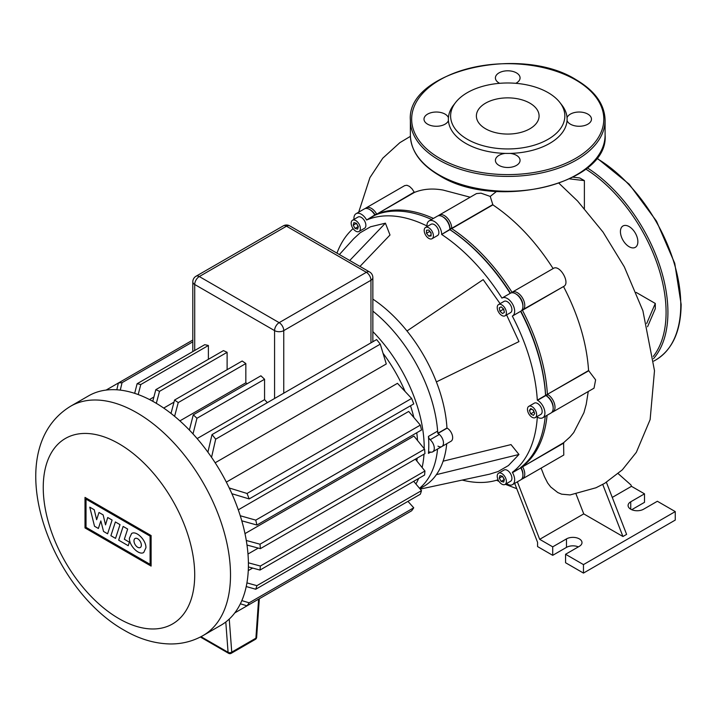 <?xml version="1.0" encoding="UTF-8"?>
<svg xmlns="http://www.w3.org/2000/svg" width="717" height="717" viewBox="0 0 717 717"><rect width="100%" height="100%" fill="white"/><g stroke="black" fill="none" stroke-linecap="round" stroke-linejoin="round"><path stroke-width="1.08" d="M620.429 231.627A12.332 7.116 -120 0 0 625.816 244.04A12.332 7.116 -120 0 0 635.316 247.338A12.332 7.116 -120 0 0 637.87 241.701A12.332 7.116 -120 0 0 632.484 229.288A12.332 7.116 -120 0 0 622.983 225.98A12.332 7.116 -120 0 0 620.429 231.627M559.878 102.504L561.931 105.148A59.368 34.273 180 0 1 567.048 117.722A59.368 34.273 180 0 1 567.048 120.573A59.368 34.273 180 0 1 510.208 153.393A59.368 34.273 180 0 1 505.261 153.393A59.368 34.273 180 0 1 465.754 143.382A59.368 34.273 180 0 1 448.421 120.573A59.368 34.273 180 0 1 448.421 117.722A59.368 34.273 180 0 1 453.538 105.148L455.591 102.504A57.118 32.982 180 0 1 548.129 92.645A57.118 32.982 180 0 1 559.878 102.504A57.118 32.982 180 0 1 540.125 143.131A57.118 32.982 180 0 1 467.341 139.286A57.118 32.982 180 0 1 455.591 102.504M515.783 83.315A12.332 7.116 0 0 0 520.067 77.92A12.332 7.116 0 0 0 516.455 72.883A12.332 7.116 0 0 0 503.011 71.341A12.332 7.116 0 0 0 495.402 77.92A12.332 7.116 0 0 0 499.014 82.957A12.332 7.116 0 0 0 499.686 83.315M567.048 120.573A12.332 7.116 0 0 0 570.418 124.175A12.332 7.116 0 0 0 583.853 125.726A12.332 7.116 0 0 0 591.471 119.147A12.332 7.116 0 0 0 587.859 114.111A12.332 7.116 0 0 0 575.59 112.327A12.332 7.116 0 0 0 567.048 117.722M505.261 153.393A12.332 7.116 0 0 0 495.402 160.366A12.332 7.116 0 0 0 499.014 165.403A12.332 7.116 0 0 0 512.458 166.944A12.332 7.116 0 0 0 520.067 160.366A12.332 7.116 0 0 0 516.455 155.329A12.332 7.116 0 0 0 510.208 153.393M485.561 128.764A31.351 18.104 0 0 0 519.735 132.69A31.351 18.104 0 0 0 539.085 115.966A31.351 18.104 0 0 0 529.899 103.167A31.351 18.104 0 0 0 495.734 99.242A31.351 18.104 0 0 0 476.384 115.966A31.351 18.104 0 0 0 485.561 128.764M448.421 117.722A12.332 7.116 0 0 0 445.051 114.111A12.332 7.116 0 0 0 431.616 112.569A12.332 7.116 0 0 0 423.998 119.147A12.332 7.116 0 0 0 427.61 124.175A12.332 7.116 0 0 0 439.88 125.968A12.332 7.116 0 0 0 448.421 120.573M110.902 535.698L115.374 521.958L120.017 524.638L115.545 538.377L110.902 535.698M123.145 526.439L127.662 529.047L124.337 539.256L129.383 542.177L128.235 545.709L118.672 540.188L123.145 526.439M107.604 533.798L103.544 531.449L100.837 520.918L98.372 528.474L94.519 526.251L89.768 507.17L94.232 509.751L96.634 519.726L98.991 512.494L103.131 514.887L105.533 524.862L107.711 517.513L112.085 520.04L107.604 533.798M145.927 547.761L143.741 552.475C139.089 555.693 129.078 545.736 129.41 538.225L131.605 533.511C136.257 530.302 146.268 540.26 145.927 547.761M133.989 540.869A5.216 3.011 60 0 1 135.065 538.485A5.216 3.011 60 0 1 139.08 539.874A5.216 3.011 60 0 1 141.357 545.126A5.216 3.011 60 0 1 140.281 547.51A5.216 3.011 60 0 1 136.257 546.112A5.216 3.011 60 0 1 133.989 540.869M150.095 564.342L86.022 527.345L86.022 499.131L150.095 536.128L150.095 564.342M85.009 497.392L151.108 535.545L151.108 566.089L85.009 527.927L85.009 497.392M220.988 625.215A132.412 76.45 -120 0 0 248.414 564.593A132.412 76.45 -120 0 0 190.605 431.338A132.412 76.45 -120 0 0 88.567 395.865L70.669 406.198A132.412 76.45 -120 0 1 136.875 412.759A132.412 76.45 -120 0 1 230.507 574.926A132.412 76.45 -120 0 1 203.081 635.549L220.988 625.215M417.213 458.091A109.047 62.962 60 0 1 416.837 461.004M248.261 570.598L252.635 568.07M247.983 554.026L258.272 548.093M372.858 340.898A109.047 62.962 60 0 1 373.36 341.453M383.192 353.499A109.047 62.962 60 0 1 404.988 391.249M410.5 405.786A109.047 62.962 60 0 1 413.852 417.455M416.756 432.745A109.047 62.962 60 0 1 417.527 440.507M424.195 448.699A113.591 65.579 -120 0 0 424.195 447.74A113.591 65.579 -120 0 0 372.858 331.595M415.914 483.975A113.591 65.579 -120 0 0 418.62 478.481M422.116 467.511A113.591 65.579 -120 0 0 423.998 454.184M419.517 488.277A113.591 65.579 -120 0 0 437.549 449.021A113.591 65.579 -120 0 1 419.517 488.277M428.452 453.377A113.591 65.579 -120 0 0 428.793 445.087A113.591 65.579 -120 0 0 428.452 436.411A3.244 1.873 -120 0 0 430.164 439.718A7.788 4.499 60 0 1 434.099 446.476A7.788 4.499 60 0 1 432.683 451.835A7.788 4.499 60 0 1 430.164 452.042A3.244 1.873 -120 0 0 429.116 452.122A3.244 1.873 -120 0 0 428.452 453.377L430.594 452.14M437.97 433.427A7.788 4.499 60 0 1 443.061 440.292A7.788 4.499 60 0 1 441.86 446.53A7.788 4.499 -120 0 0 443.285 441.179A7.788 4.499 -120 0 0 439.342 434.421A3.244 1.873 60 0 1 437.63 431.105A113.591 65.579 -120 0 0 372.858 311.124A113.591 65.579 -120 0 1 437.782 433.319M207.903 452.176L212.017 434.61A132.412 76.45 60 0 1 215.683 439.171L380.27 344.151L386.284 363.976L215.163 462.779M226.339 482.12L397.46 383.326L411.621 398.446A132.412 76.45 -120 0 1 413.745 403.913L249.157 498.933L231.878 493.708M238.277 509.832L408.699 411.441L420.341 425.109A132.412 76.45 -120 0 1 421.497 430.012L256.91 525.032L241.781 520.802M244.981 533.618L413.924 436.079L424.581 449.174A132.412 76.45 -120 0 1 424.948 453.628L260.361 548.657L246.998 545.045M153.886 397.021L149.503 399.548M267.333 402.667A109.047 62.962 -120 0 0 264.564 399.647L197.139 438.58M247.114 383.765A109.047 62.962 -120 0 0 245.841 382.797L179.886 420.879M174.007 402.129L163.718 408.072M208.387 345.495A132.412 76.45 -120 0 0 204.712 344.707L137.108 383.738A132.412 76.45 60 0 1 140.783 384.527L208.387 345.495L208.387 359.316M227.11 369.703L227.11 352.316A132.412 76.45 -120 0 0 223.444 350.622L155.831 389.654A132.412 76.45 60 0 1 159.506 391.348L156.324 403.33M245.841 382.797L245.841 363.555A132.412 76.45 -120 0 0 242.167 361.01L174.563 400.041A132.412 76.45 60 0 1 178.237 402.587L174.598 416.317M264.564 399.647L264.564 379.257A132.412 76.45 -120 0 0 260.898 375.807L193.285 414.838A132.412 76.45 60 0 1 196.96 418.289L193.007 433.91M134.671 393.337L137.108 383.738M380.27 528.904L234.773 612.91M215.683 439.171L211.551 457.338M189.387 430.057L193.285 414.838M116.808 389.788L118.386 382.995A132.412 76.45 60 0 1 122.051 382.672L120.295 390.111M171.005 413.422L174.563 400.041M152.757 401.278L155.831 389.654M140.783 384.527L138.202 394.556M380.27 344.151A132.412 76.45 -120 0 0 376.604 339.58L212.017 434.61M159.506 391.348L227.11 352.316M122.051 382.672L192.81 341.821M106.125 390.075L192.81 340.028M178.237 402.587L245.841 363.555M196.96 418.289L264.564 379.257M229.234 487.972L247.033 493.475A132.412 76.45 60 0 1 249.157 498.933M240.249 515.747L255.754 520.13A132.412 76.45 60 0 1 256.91 525.032M246.29 540.484L259.993 544.203A132.412 76.45 60 0 1 260.361 548.657M255.754 520.13L420.341 425.109M247.033 493.475L411.621 398.446M259.993 544.203L424.581 449.174M248.396 562.809L260.361 566.036A132.412 76.45 60 0 1 259.993 570.06L248.387 566.923M246.935 582.885L256.91 585.664A132.412 76.45 60 0 1 255.754 589.24L246.227 586.551M241.826 600.613L249.157 602.809A132.412 76.45 60 0 1 247.033 605.829L240.365 603.795M259.993 570.06L424.581 475.039A132.412 76.45 -120 0 0 424.948 471.015L415.358 459.167M255.754 589.24L420.341 494.219A132.412 76.45 -120 0 0 421.497 490.643L413.682 481.331M247.033 605.829L411.621 510.809A132.412 76.45 -120 0 0 413.745 507.788L407.955 501.371M249.157 602.809L413.745 507.788M256.91 585.664L421.497 490.643M260.361 566.036L424.948 471.015M428.793 227.791A6.489 3.746 60 0 1 433.032 233.509A6.489 3.746 60 0 1 432.037 238.716A6.489 3.746 60 0 1 428.793 238.394A6.489 3.746 60 0 1 424.545 232.675A6.489 3.746 60 0 1 425.54 227.468A6.489 3.746 60 0 1 428.793 227.791M425.54 227.468L431.051 224.287A6.489 3.746 60 0 1 434.296 224.609A6.489 3.746 60 0 1 438.535 230.336A6.489 3.746 60 0 1 437.54 235.535L432.037 238.716M358.025 217.054L352.522 220.236A6.489 3.746 60 0 1 359.011 223.982A6.489 3.746 60 0 1 359.011 231.483A6.489 3.746 60 0 1 352.522 227.728A6.489 3.746 60 0 1 352.522 220.236L358.025 217.054A6.489 3.746 60 0 1 364.523 220.809A6.489 3.746 60 0 1 364.523 228.302L359.011 231.483L364.523 228.302M504.078 470.02L498.566 473.202A6.489 3.746 60 0 1 505.055 476.948A6.489 3.746 60 0 1 505.055 484.441L510.567 481.259L505.055 484.441A6.489 3.746 60 0 1 498.566 480.695A6.489 3.746 60 0 1 498.566 473.202L504.078 470.02A6.489 3.746 60 0 1 510.567 473.767A6.489 3.746 60 0 1 510.567 481.259M536.648 414.614A6.489 3.746 60 0 1 535.303 417.581A6.489 3.746 60 0 1 530.302 415.842A6.489 3.746 60 0 1 527.47 409.308A6.489 3.746 60 0 1 528.814 406.342A6.489 3.746 60 0 1 533.815 408.081A6.489 3.746 60 0 1 536.648 414.614M528.814 406.342L534.326 403.16A6.489 3.746 60 0 1 539.327 404.899A6.489 3.746 60 0 1 542.16 411.433A6.489 3.746 60 0 1 540.815 414.399L535.303 417.581M505.055 308.301A6.489 3.746 60 0 1 505.055 315.803A6.489 3.746 60 0 1 498.566 312.056A6.489 3.746 60 0 1 498.566 304.555A6.489 3.746 60 0 1 505.055 308.301M498.566 304.555L504.078 301.373A6.489 3.746 60 0 1 510.567 305.128A6.489 3.746 60 0 1 510.567 312.621L505.055 315.803M437.97 446.144A7.788 4.499 60 0 0 441.86 446.53L451.047 441.233A7.788 4.499 -120 0 0 452.239 434.986A7.788 4.499 -120 0 0 447.148 428.13L446.96 428.013A113.591 65.579 -120 0 0 436.384 381.901A113.591 65.579 -120 0 0 406.987 330.976A113.591 65.579 -120 0 0 372.858 299.106M443.115 461.174L511.015 444.594L518.965 454.479L436.384 474.645A113.591 65.579 -120 0 0 446.727 443.724M438.248 433.041L446.96 428.013M501.129 306.822L503.684 309.099L504.374 312.451L502.5 313.526L499.937 311.259L499.256 307.907L501.129 306.822L499.256 307.907M502.707 308.229L503.952 310.38M499.937 311.259L502.967 309.511M533.385 410.079L534.712 413.494L533.385 415.376L530.732 413.843L529.406 410.429L530.732 408.547L533.385 410.079M529.406 410.429L531.709 409.111M532.865 409.774L534.282 412.4M530.732 413.843L533.762 412.096M504.374 479.503L503.684 482.066L501.129 481.376L499.256 478.131L499.937 475.577L502.5 476.258L504.374 479.503M502.33 476.213L504.329 479.673M499.256 478.131L502.285 476.384M501.129 481.376L504.159 479.628M356.277 223.256L358.276 226.715M353.203 225.174L353.893 222.611L356.448 223.301L358.33 226.545L357.64 229.108L355.076 228.418L353.203 225.174L356.232 223.426M355.076 228.418L358.106 226.671M426.498 230.238L428.793 230.032L431.087 232.891L431.087 235.947L428.793 236.153L426.498 233.294L426.498 230.238M429.528 230.946L431.087 233.491M426.498 233.294L429.528 231.546M428.793 236.153L431.087 234.826M443.034 216.955A9.088 5.243 60 0 1 449.9 228.32L449.9 229.682A146.044 84.319 60 0 1 510.208 293.343M449.9 229.619A144.744 83.575 60 0 1 510.468 293.19A144.744 83.575 -120 0 0 449.9 229.619L451.737 228.32A10.388 5.996 -120 0 0 447.202 217.869A10.388 5.996 -120 0 0 439.198 215.091A10.388 5.996 -120 0 0 438.365 215.763M353.974 219.402A10.388 5.996 60 0 1 356.08 213.684L364.344 208.916A10.388 5.996 60 0 1 369.533 209.427A10.388 5.996 60 0 1 374.731 214.912L374.91 215.234A146.044 84.319 60 0 1 431.589 219.483M542.76 417.778A10.388 5.996 60 0 0 544.355 409.452A10.388 5.996 60 0 0 537.571 400.301L537.302 400.149A146.044 84.319 -120 0 0 512.332 316.098L520.587 311.33A146.044 84.319 60 0 1 545.565 395.381L545.825 395.533A10.388 5.996 60 0 1 553.174 408.251A10.388 5.996 60 0 1 551.023 413.01L542.76 417.778A10.388 5.996 60 0 1 537.571 417.258L537.302 417.115A146.044 84.319 -120 0 1 512.332 472.324L520.775 467.869A10.388 5.996 60 0 1 522.926 475.111A10.388 5.996 60 0 1 520.775 479.861L512.512 484.629A10.388 5.996 60 0 1 506.516 483.599M545.628 395.417A144.744 83.575 -120 0 0 520.856 311.178A144.744 83.575 60 0 1 545.628 395.417L547.403 394.323A146.044 84.319 -120 0 0 522.424 310.273L522.612 310.165A10.388 5.996 -120 0 0 522.612 298.173A10.388 5.996 -120 0 0 512.225 292.178L512.037 292.285A146.044 84.319 -120 0 0 451.737 228.624L492.884 204.874L490.24 196.422L480.999 193.169L476.491 193.581L439.198 215.091M545.243 416.344A146.044 84.319 60 0 1 520.587 467.547M522.926 475.111L522.926 474.054A9.088 5.243 -120 0 0 521.044 467.717L521.044 467.717A9.088 5.243 60 0 1 522.908 474.555M553.174 408.251L553.174 407.193A9.088 5.243 -120 0 0 546.748 396.062L545.825 395.533L537.571 400.301M551.857 412.338A10.388 5.996 -120 0 0 552.861 411.943A10.388 5.996 -120 0 0 554.447 403.626A10.388 5.996 -120 0 0 547.663 394.475L546.748 396.062A9.088 5.243 60 0 1 553.157 407.695M370.008 209.722A9.088 5.243 60 0 1 375 214.759L375 214.759A9.088 5.243 -120 0 0 370.456 209.956L369.533 209.427M502.124 298.003L510.387 293.235A10.388 5.996 60 0 1 515.586 293.746A10.388 5.996 60 0 1 522.926 306.464A10.388 5.996 60 0 1 520.775 311.223L512.512 315.991A10.388 5.996 60 0 0 512.512 303.999A10.388 5.996 60 0 0 502.124 298.003L501.945 298.111A146.044 84.319 -120 0 0 441.645 234.45L449.9 229.386A10.388 5.996 60 0 0 442.559 216.659A10.388 5.996 60 0 0 437.37 216.149L429.107 220.917A10.388 5.996 60 0 1 437.11 223.704A10.388 5.996 60 0 1 441.645 234.154M522.926 306.464L522.926 305.406A9.088 5.243 -120 0 0 516.5 294.275L515.586 293.746M449.9 229.386L449.9 228.32A9.088 5.243 -120 0 0 443.473 217.188L442.559 216.659M429.107 220.917A10.388 5.996 60 0 0 426.956 225.676L426.956 225.972A146.044 84.319 -120 0 0 366.647 220.002L376.568 213.854A10.388 5.996 -120 0 0 366.181 207.858A10.388 5.996 -120 0 0 365.338 208.53M374.91 215.234L366.647 220.002M356.08 213.684A10.388 5.996 60 0 1 366.468 219.68M353.087 228.615A146.044 84.319 -120 0 0 336.954 253.137M512.512 484.629A10.388 5.996 60 0 0 512.512 472.637L512.332 472.324M449.9 229.682L441.645 234.45M537.302 400.149L545.565 395.381M462.187 480.076A146.044 84.319 -120 0 0 498.091 479.763M518.965 454.479L508.425 465.557L498.037 471.553L489.612 474.17L420.216 489.111M339.392 254.544L353.687 238.743L360.167 232.765L370.555 226.769L385.414 223.175L390.003 235.006L359.961 266.419M506.596 314.915L518.965 341.597L436.384 381.901M406.987 330.976L483.177 279.621L500.108 303.667M419.848 488.662L423.622 486.484A113.591 65.579 -120 0 0 436.384 474.645M385.414 223.175L349.717 260.504M636.176 292.411L655.293 303.452L646.698 323.475M647.559 326.755L655.293 308.749L655.293 303.452M569.674 178.883L584.382 180.621L579.793 177.977L573.062 177.18M584.382 180.621L584.382 208.486M606.403 482.299L626.613 534.389L622.939 536.513L602.701 484.342L604.816 483.249M595.746 487.883L602.701 484.342M576.029 493.986L583.746 513.883L539.686 539.327L517.378 481.824M622.939 536.513L583.746 513.883M612.264 497.419L631.48 486.323L630.951 484.961L618.197 473.65M541.111 468.12L544.382 476.572L547.663 482.998L550.728 486.995L557.772 492.552L561.635 494.174L570.114 494.936L596.096 487.73M578.35 546.883A9.088 5.243 0 0 0 566.484 547.376L552.717 555.325L537.571 546.578L537.571 542.339L514.689 483.375M366.181 207.858L404.684 185.622L406.915 185.264L409.461 186.384L412.042 188.822L414.417 192.425L376.748 214.168L414.238 192.102M470.164 197.211L443.106 190.068C432.468 188.168 422.905 188.947 414.417 192.425M496.54 191.43L490.24 196.422M521.985 466.462L522.424 466.489A146.044 84.319 -120 0 0 547.08 415.277M376.55 214.571L376.748 214.168A146.044 84.319 -120 0 1 433.427 218.425M511.821 292.769L512.037 292.285M516.061 294.042A9.088 5.243 60 0 1 522.908 305.908M521.895 310.21L563.705 286.433L522.612 310.165L522.066 309.959M588.836 370.707L547.403 394.323L588.576 370.555L595.621 379.849L594.026 388.175L552.861 411.943M521.609 479.189A10.388 5.996 -120 0 0 522.612 478.804A10.388 5.996 -120 0 0 522.612 466.812L563.598 442.721L569.881 437.092L573.717 432.575L583.925 412.696L586.219 404.343L588.254 391.509M563.598 442.721L563.777 455.035L522.612 478.804M512.135 292.751L512.225 292.178L553.3 268.463C559.672 264.026 570.732 283.143 563.705 286.433M553.112 268.57C535.671 241.405 515.595 220.173 492.884 204.874M588.576 370.555C586.757 343.174 578.404 315.175 563.517 286.54M631.48 486.323L644.511 493.843L644.511 502.33L631.722 509.706M552.717 555.325L552.717 546.847L539.686 539.327M552.717 546.847L566.484 538.897A9.088 5.243 180 0 1 576.387 537.759A9.088 5.243 180 0 1 581.998 542.608A9.088 5.243 180 0 1 579.336 546.318L565.57 554.268L565.57 562.746L583.468 573.08L675.262 520.076L675.262 511.597L583.468 564.602L565.57 554.268M630.745 509.213L630.745 501.792A9.088 5.243 180 0 0 628.083 505.503A9.088 5.243 180 0 0 633.685 510.352A9.088 5.243 180 0 0 643.588 509.213L657.364 501.264L675.262 511.597M630.745 501.792L644.511 493.843M583.468 573.08L583.468 564.602M596.849 157.973L629.168 184.179L656.494 221.15L674.742 263.327L681.15 304.375C680.854 331.182 672.438 349.681 655.903 359.88A120.08 69.334 -120 0 0 680.774 304.904A120.08 69.334 -120 0 0 596.616 158.278M587.277 167.841A120.08 69.334 60 0 1 667.921 312.325A120.08 69.334 60 0 1 653.492 358.67M653.232 356.466A118.789 68.581 -120 0 0 666.084 312.325A118.789 68.581 -120 0 0 585.762 169.06M410.366 120.205C406.27 71.135 520.596 44.212 576.316 79.865C595.038 90.934 604.628 104.386 605.094 120.205A97.369 56.213 180 0 1 544.992 172.143A97.369 56.213 180 0 1 438.885 159.954A97.369 56.213 180 0 1 410.366 120.205L410.366 135.047A97.369 56.213 0 0 0 438.885 174.796A97.369 56.213 0 0 0 544.992 186.976A97.369 56.213 0 0 0 605.094 135.047C609.199 184.108 494.891 211.049 439.154 175.387C420.431 164.31 410.841 150.866 410.366 135.047M439.808 158.367A96.069 55.46 0 0 0 575.661 158.367A96.069 55.46 0 0 0 575.661 79.928A96.069 55.46 0 0 0 439.808 79.928A96.069 55.46 0 0 0 439.808 158.367M258.604 599.152L255.897 638.184A2.599 1.497 60 0 1 255.36 639.367A2.599 2.599 0 0 0 256.65 637.296A2.599 1.371 -176 0 1 255.897 638.184L231.743 652.129A2.599 1.622 175.7 0 1 228.078 652.3A2.599 1.497 120 0 0 228.606 653.321A2.599 2.599 0 0 0 231.206 653.321A2.599 1.497 -120 0 0 231.743 652.129L229.252 619.067M225.792 622.006L228.078 652.3L201.029 636.687M118.977 443.76A107.102 61.832 -120 0 0 43.244 487.488A107.102 61.832 -120 0 0 118.977 618.654A107.102 61.832 -120 0 0 194.71 574.926A107.102 61.832 -120 0 0 118.977 443.76M437.63 431.105L428.452 436.411M430.164 439.718L439.342 434.421M192.81 281.853A6.489 3.746 0 0 0 194.71 284.497A6.489 3.746 -60 0 1 199.299 276.547A6.489 3.746 -120 0 0 196.055 276.224A6.489 6.489 0 0 0 192.81 281.853L192.81 351.581M194.71 350.479L194.71 284.497L274.575 330.609A6.489 3.746 0 0 0 283.753 330.609A6.489 3.746 -120 0 0 279.164 322.659A6.489 3.746 120 0 0 274.575 330.609L274.575 398.491M283.26 225.882A6.489 3.746 60 0 1 286.504 226.205A6.489 3.746 -60 0 1 289.749 225.882A6.489 6.489 0 0 0 283.26 225.882L196.055 276.224M366.369 272.308A6.489 3.746 60 0 1 370.958 280.257A6.489 3.746 0 0 0 372.858 277.613A6.489 6.489 0 0 0 369.613 271.985A6.489 3.746 120 0 0 366.369 272.308L279.164 322.659L199.299 276.547L286.504 226.205L366.369 272.308M283.753 393.185L283.753 330.609L370.958 280.257L370.958 342.843M438.347 433.211L447.148 428.13M563.777 443.043L512.512 472.637M449.9 228.32L451.737 228.32L492.884 204.569M512.225 292.178L553.3 268.463M566.484 538.897L566.484 547.376M655.903 359.88L653.752 361.117M605.094 120.205L605.094 135.047M228.606 653.321L200.375 637.019M256.65 637.296L259.33 598.731M255.36 639.367L231.206 653.321M203.081 635.549C192.864 641.33 181.786 644.126 169.857 643.956C154.334 643.543 139.125 638.972 124.22 630.243C48.496 587.806 -1.219 449.962 70.669 406.198M441.86 446.53L432.683 451.835M372.858 341.74L372.858 277.613M289.749 225.882L369.613 271.985M546.748 396.062L545.825 395.533M516.751 488.689L505.315 484.289M499.041 481.439L496.576 480.238M358.697 212.178L369.918 177.637L382.779 158.188L399.88 142.647L410.393 136.347M559.036 183.319L577.615 201.065L603.033 232.084L624.31 266.841L642.898 310.757L654.496 370.707L650.131 419.606L636.337 452.328L622.338 469.823L604.736 483.303"/></g></svg>

